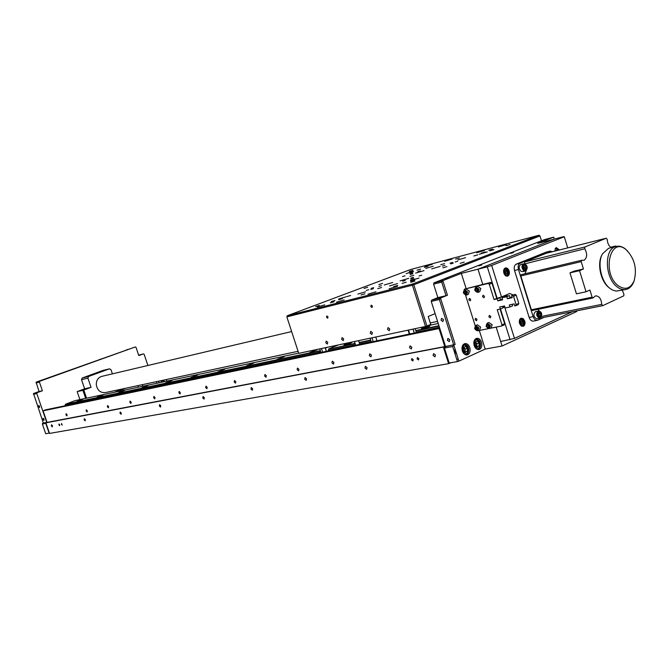 <?xml version="1.0" encoding="UTF-8"?>
<svg xmlns="http://www.w3.org/2000/svg" width="669" height="669" viewBox="0 0 669 669"><rect width="100%" height="100%" fill="white"/><g stroke="black" fill="none" stroke-linecap="round" stroke-linejoin="round"><path stroke-width="1" d="M411.853 347.203L411.335 348.992L409.545 347.654L410.064 345.865L411.853 347.203M371.437 355.122L370.969 356.836L369.296 355.54L369.765 353.817L371.437 355.122M333.906 362.464L333.488 364.12L331.916 362.857L332.334 361.201L333.906 362.464M298.951 369.313L298.583 370.902L297.103 369.673L297.479 368.084L298.951 369.313M266.329 375.694L265.994 377.232L264.598 376.037L264.941 374.498L266.329 375.694M433.077 355.44L434.95 356.803L435.477 354.996L433.612 353.633L433.077 355.44M51.388 425.927L52.307 426.889L52.425 425.735L51.505 424.773L51.388 425.927M364.956 368.017L366.62 369.321L367.072 367.632L365.399 366.328L364.956 368.017M304.679 379.147L306.185 380.393L306.553 378.805L305.047 377.567L304.679 379.147M250.967 389.065L252.33 390.253L252.648 388.756L251.276 387.577L250.967 389.065M202.799 397.963L204.053 399.092L204.313 397.687L203.067 396.55L202.799 397.963M159.373 405.983L160.518 407.07L160.736 405.732L159.59 404.645L159.373 405.983M120.01 413.25L121.064 414.295L121.248 413.024L120.186 411.987L120.01 413.25M84.16 419.873L85.147 420.868L85.297 419.664L84.311 418.66L84.16 419.873M58.914 424.882L59.625 425.618L59.717 424.731L59.006 423.995L58.914 424.882M61.481 424.405L62.192 425.141L61.581 423.519L61.481 424.405M411.46 359.939L412.832 360.959L413.208 359.621L411.845 358.601L411.46 359.939M417.071 358.91L418.451 359.93L418.836 358.584L417.456 357.564L417.071 358.91M235.814 381.673L235.505 383.153L234.192 381.991L234.493 380.51L235.814 381.673M180.304 392.536L180.061 393.924L178.874 392.82L179.116 391.432L180.304 392.536M131.141 402.161L130.94 403.466L129.861 402.412L130.062 401.116L131.141 402.161M108.595 406.576L108.428 407.839L107.4 406.811L107.567 405.556L108.595 406.576M207.189 387.276L206.922 388.706L205.667 387.568L205.943 386.147L207.189 387.276M154.999 397.495L154.782 398.833L153.653 397.754L153.87 396.416L154.999 397.495M87.279 410.749L87.121 411.97L86.134 410.975L86.293 409.754L87.279 410.749M67.076 414.705L66.942 415.892L65.997 414.922L66.131 413.735L67.076 414.705M442.736 337.694L442 337.837M439.592 327.76L45.676 409.804L43.084 410.833L439.792 328.395M449.944 362.891L448.615 363.652L49.539 433.428L45.902 422.841L444.826 346.751L445.512 346.442L431.237 301.418L431.614 300.138L437.869 297.613L446.014 295.698L441.724 282.101L442.845 280.637L447.452 295.238L446.014 295.698M448.615 363.652L443.396 347.194M445.487 346.366L444.776 346.584L439.073 328.621M43.084 410.833L47.056 422.398L444.776 346.584M43.343 423.051L47.039 422.34M39.019 391.516L33.509 393.531L37.163 392.67L36.803 393.531L46.746 422.457L45.902 422.841M455.823 351.434L455.338 351.526M446.089 353.232L445.353 353.366M455.673 350.966L455.238 351.041M445.947 352.764L445.203 352.898M114.332 392.277L123.865 388.63M125.529 388.279L115.988 391.925M442.995 340.981L443.739 340.839M442.978 340.922L443.723 340.78M455.305 349.803L455.388 351.693L456.367 353.173M450.045 363.2L451.224 362.665M444.015 341.725L443.33 342.035M474.179 345.605C475.291 348.524 476.93 349.837 479.096 349.553C481.555 348.457 482.357 346.032 481.513 342.294C480.409 339.359 478.761 338.046 476.571 338.347C474.137 339.451 473.334 341.876 474.179 345.605M475.534 342.01L476.913 343.615L476.729 346.45M476.771 345.906L476.771 345.48M462.338 350.957C463.45 353.893 465.114 355.214 467.322 354.93C469.83 353.817 470.658 351.367 469.805 347.579C468.685 344.627 467.012 343.306 464.796 343.615C462.304 344.736 461.485 347.186 462.338 350.957M543.755 240.681L540.953 241.492L543.755 240.681M448.263 278.103L445.378 278.931L448.263 278.103M481.705 264.999L478.845 265.827L481.705 264.999M513.491 252.539L510.664 253.359L513.491 252.539M449.844 339.768L449.284 341.625L447.377 340.253L447.946 338.397L449.844 339.768M443.48 319.665L442.886 321.555L441.022 320.192L441.615 318.302L443.48 319.665M567.713 247.881L564.293 236.742L563.741 236.642L554.425 239.076L478.001 269.189L461.342 273.378L466.084 288.448M564.293 236.742L491.665 265.451L501.507 296.944L497.142 298.315L487.291 266.847L478.001 269.189L482.742 284.308L478.001 269.189L554.425 239.076L537.709 243.432L553.681 237.169L544.75 239.51L433.98 282.853L442.845 280.637L461.342 273.378M431.614 300.138L440.503 298.056L447.452 295.238M441.724 282.101L433.604 284.124L433.98 282.853M437.869 297.613L433.604 284.124M444.45 348.056L449.2 363.016L457.445 361.578L452.67 346.5L444.45 348.056L445.512 346.442L453.733 344.878L439.374 299.52L431.237 301.418M439.374 299.52L440.503 298.056L455.179 344.426L453.733 344.878M444.826 346.751L455.179 344.426M452.67 346.5L453.799 345.045L458.892 361.126L457.445 361.578M554.283 239.109L553.681 237.169M502.988 307.606L504.677 307.071L514.469 338.397L500.68 341.508L496.164 327.108L502.084 346.007L576.753 311.511L576.553 310.876M502.084 346.007L485.167 349.084L458.892 361.126M458.19 358.918L456.802 359.546M479.305 330.461L485.167 349.084M454.979 348.766L454.836 351.936L456.701 354.202M43.025 419.413L43.92 420.366L44.037 419.22L43.142 418.267L43.025 419.413M38.618 406.61L39.504 407.555L39.63 406.392L38.735 405.456L38.618 406.61M44.221 379.373L45.801 378.888L44.221 379.373M126.399 349.879L127.955 349.41L126.399 349.879M72.511 369.221L74.083 368.736L72.511 369.221M99.89 359.395L101.454 358.918L99.89 359.395M147.908 365.483L144.144 354.294L143.425 353.876L138.784 355.574L136.024 347.37L135.305 346.943L36.126 382.15L39.036 391.557L42.398 390.763L37.163 392.67M143.425 353.876L138.65 355.172M36.126 382.15L39.78 381.238L39.421 382.091L36.067 382.927M135.305 346.943L39.78 381.238M39.421 382.091L42.398 390.763M33.509 393.531L43.36 423.101L46.746 422.457M36.803 393.531L33.45 394.309M45.994 423.109L42.423 424.179L45.718 433.763L49.414 433.052M42.473 423.377L42.423 424.179M45.81 423.544L49.121 433.161M82.178 389.91L87.463 388.329L82.178 389.91M85.649 398.364L82.906 390.328L83.784 390.044L86.56 398.172M82.906 390.328L77.169 391.616L79.887 399.585M87.915 378.152L81.526 379.674L82.203 378.01L88.601 376.48L87.915 378.152L91.043 387.334L84.629 388.781L77.169 391.616M91.043 387.334L83.784 390.044M81.526 379.674L84.629 388.781M112.409 373.862L110.987 369.681L109.482 368.828L102.993 370.4L82.203 378.01M109.482 368.828L88.601 376.48M298.081 351.292L105.694 392.527C100.659 393.113 97.54 390.579 96.319 384.934C96.169 380.628 97.875 377.801 101.429 376.455L102.039 376.312M103.218 394.986L97.189 397.143L103.218 394.986M82.831 399.301L76.918 401.417L82.831 399.301M443.296 339.451L442.56 339.601M427.282 327.3L421.437 328.538M349.009 343.816L343.958 344.886M428.938 326.681L422.323 328.086M350.589 343.239L344.878 344.443M438.237 323.495L427.483 325.778M298.683 353.132L75.07 400.614L65.512 404.218L64.943 405.79M439.541 327.609L416.386 332.434M409.679 333.831L409.244 333.923M371.278 341.842L359.713 344.251M355.624 345.104L328.195 350.957M320.877 352.346L64.91 405.698M439.433 327.266L416.277 332.1M409.579 333.505L409.135 333.588M371.178 341.516L359.613 343.933M355.523 344.786L328.27 350.472L328.68 349.226L355.164 343.665M320.777 352.036L65.018 405.431M439.048 326.062L415.901 330.921M409.202 332.326L408.767 332.418M370.81 340.387L359.253 342.812M320.426 350.957L65.403 404.486M438.939 325.719L415.792 330.586M409.094 331.991L408.659 332.083M370.71 340.061L359.144 342.495M355.063 343.348L328.68 349.226M320.326 350.656L65.512 404.218M309.872 352.396L317.073 349.82L309.872 352.396M277.234 359.27L284.258 356.753L277.234 359.27M246.669 365.709L253.526 363.25L246.669 365.709M217.994 371.755L224.7 369.347L217.994 371.755M191.033 377.433L197.598 375.083L191.033 377.433M165.644 382.785L172.067 380.485L165.644 382.785M141.694 387.828L147.983 385.578L141.694 387.828M351.083 342.461C352.697 342.536 350.606 343.389 344.819 345.028C343.247 344.945 345.329 344.092 351.083 342.461M429.038 325.945C431.196 325.937 429.072 326.832 422.674 328.63C420.55 328.63 422.674 327.735 429.038 325.945M124.718 390.428L118.572 392.628L124.718 390.428M375.769 337.009L376.99 340.797M408.048 330.16L409.294 334.065M371.981 337.812L373.193 341.583M408.483 330.068L409.729 333.973M413.007 329.106L414.253 333.037M370.108 338.205L371.32 341.976M416.427 332.577L415.173 328.646M414.328 333.02L413.074 329.089M326.439 351.325L325.268 347.721M322.609 352.12L321.438 348.532M326.296 351.35L325.126 347.746M355.665 345.237L354.47 341.524M359.755 344.384L358.559 340.655M325.41 348.148L327.45 347.253M319.757 348.892L320.919 352.471M338.481 344.911L328.788 348.875M507.294 295.74L504.133 296.442M503.966 295.907L504.242 296.81M484.49 296.283L483.996 297.738L482.558 296.718L483.043 295.263L484.49 296.283M490.803 316.429L490.335 317.859L488.872 316.83L489.34 315.4L490.803 316.429M470.733 299.403L470.257 300.841L468.844 299.837L469.32 298.399L470.733 299.403M476.989 319.314L476.537 320.719L475.099 319.707L475.559 318.293L476.989 319.314M489.976 328.337L501.516 326.046L501.993 324.875L497.234 309.688L500.387 309.011L499.751 306.979L504.51 305.959L505.154 307.999L509.954 306.971L509.31 304.922L514.152 303.877L514.796 305.942L515.607 305.766L516.092 304.562L518.776 303.4L516.209 295.163L513.524 296.317L512.387 295.464L511.576 295.639L512.22 297.705L507.386 298.767L506.751 296.718L501.959 297.78L502.595 299.829L497.845 300.874L497.201 298.842L494.056 299.545L496.749 298.407L491.991 283.196L489.282 284.3L488.186 283.472L464.462 289.108L464.202 289.811M488.186 283.472L490.887 282.368L464.462 289.108M478.477 330.628L488.311 328.671M501.993 324.875L504.66 323.687L504.183 324.858L501.516 326.046M504.66 323.687L500.086 309.078M500.387 309.011L503.071 307.857L502.603 306.369M509.954 306.971L512.638 305.808L512.17 304.311M518.776 303.4L518.283 304.596L515.607 305.766M516.092 304.562L513.524 296.317M512.387 295.464L515.08 294.318L516.209 295.163M515.08 294.318L511.576 295.639M512.061 297.187L510.079 297.621L509.444 295.573L501.959 297.78M507.386 298.767L510.079 297.621M506.751 296.718L509.444 295.573M494.056 299.545L489.282 284.3M497.201 298.842L499.894 297.705L497.142 298.315M497.845 300.874L500.529 299.737L499.894 297.705M502.436 299.311L500.529 299.737M490.887 282.368L491.991 283.196M465.557 295.138L475.216 325.828M488.671 325.234L489.098 326.138M477.315 289.008L477.716 289.953M463.701 347.395L464.913 349.026L464.704 351.635M463.333 344.493L464.11 344.284M467.43 348.49L467.246 351.426L465.281 352.312L463.517 350.263L463.709 347.32L465.666 346.442L467.43 348.49L465.172 348.909L464.98 351.835L467.246 351.426M463.776 347.295L465.172 348.909M463.742 344.351C466.444 344.401 468.049 345.597 468.551 347.947C469.27 351.468 468.434 353.692 466.034 354.62L465.264 354.695M475.5 342.135L476.654 343.732L476.479 346.274M475.149 339.208L475.868 339.016M479.18 343.189L478.996 346.09L477.072 346.968L475.325 344.928L475.508 342.018L477.44 341.148L479.18 343.189L476.913 343.615M476.696 346.525L478.996 346.09M475.525 339.083C478.134 339.091 479.723 340.287 480.267 342.662C480.986 346.141 480.166 348.34 477.808 349.26L477.089 349.327M466.201 293.44L465.515 292.93L466.209 293.373M465.515 292.93L465.348 291.115M465.114 291.759L465.047 291.191M466.109 289.016L469.354 291.166L468.292 294.352L466.694 295.004M465.097 293.85L464.169 292.729L464.319 291.358L465.398 291.107L466.335 292.228L466.184 293.599L465.097 293.85M477.457 290.973L476.403 288.515M477.49 286.324L480.794 288.481L479.715 291.701L478.109 292.353M476.495 291.199L475.542 290.07L475.701 288.673L476.813 288.414L477.758 289.543L477.599 290.94L476.495 291.199M476.571 327.007L476.462 328.144L477.507 329.19M476.395 327.492L476.445 327.032M476.387 327.584L476.303 327.057M477.298 324.858L480.635 327.032L479.648 330.11L478.051 330.821M477.474 329.466L476.378 329.683L475.442 328.554L475.6 327.2L476.696 326.982L477.633 328.111L477.474 329.466L476.989 328.947M488.905 327.183L487.751 324.741M488.763 322.517L492.167 324.708L491.155 327.818L489.557 328.529M487.86 327.392L486.907 326.246L487.074 324.883L488.186 324.657L489.139 325.795L488.98 327.166L487.86 327.392M163.085 381.113L162.843 380.485M162.826 380.485L163.044 381.129L162.826 380.485M162.207 382.108L161.681 380.527M164.382 381.648L163.846 380.067M161.505 382.258L160.978 380.678M158.67 381.171L156.513 381.639M159.08 382.768L158.561 381.213M166.255 379.549L166.79 381.138M156.922 383.228L156.395 381.681M503.857 273.119C504.727 275.402 505.973 276.406 507.604 276.13C509.243 275.31 509.753 273.596 509.142 270.978C508.273 268.687 507.018 267.684 505.379 267.968C503.749 268.787 503.239 270.502 503.857 273.119M505.823 273.763L507.077 273.437L505.931 273.905L504.886 272.626L504.986 270.878L506.132 270.418L507.177 271.698L507.077 273.437M507.177 271.698L505.605 272.082L505.112 270.828M519.554 323.445L521.051 325.82L523.116 326.38C524.831 325.586 525.382 323.821 524.764 321.095L523.258 318.72L521.193 318.16C519.479 318.962 518.935 320.727 519.554 323.445M521.402 323.888L521.218 322.149L522.815 321.856L522.723 323.612L521.594 324.122L520.557 322.868L520.658 321.112L521.787 320.61L522.815 321.856M510.104 339.752L500.471 308.978M501.507 296.944L509.736 293.474L513.19 294.954M506.232 294.945L507.537 295.999M504.485 305.959L502.712 306.728M514.469 338.397L572.463 311.695M487.291 266.847L491.665 265.451M559.51 249.947L556.19 247.563L554.576 251.176M581.57 260.291L581.202 261.629L520.842 275.954L521.218 274.666L581.57 260.291L584.079 260.258C587.24 257.716 587.474 253.886 584.781 248.759L524.722 263.887M526.302 270.46L524.897 273.797M532.315 310.483L531.362 309.772L592.107 297.178L593.01 297.956L595.435 295.89C599.106 295.874 601.205 298.7 601.74 304.37L602.769 305.649L623.809 295.823L623.884 294.067L622.237 290.246M615.137 246.702L610.856 247.363M611.324 247.63C608.815 246.075 607.469 243.365 607.268 239.494L606.29 238.206L584.89 246.995L584.781 248.759M606.256 238.223L546.18 253.292M616.408 246.376L615.43 246.259M602.56 305.691L541.831 317.792L541.137 317.432M537.918 309.337L539.49 311.169M581.202 261.629L583.452 268.98L573.902 271.188L569.988 272.86L576.435 293.825L586.036 291.784L589.916 290.037L592.107 297.178M583.452 268.98L579.546 270.661L586.036 291.784M569.988 272.86L579.546 270.661M520.842 275.954L531.362 309.772M524.538 263.628L524.663 261.939L584.89 246.995M552.594 251.678L550.027 251.168L520.173 263.185C518.291 264.288 517.722 266.396 518.475 269.523L533.126 316.621C534.138 319.33 535.601 320.551 537.516 320.292L544.073 317.34M518.475 269.523L514.528 270.485C513.784 267.366 514.352 265.259 516.234 264.163L520.173 263.185M514.528 270.485L529.137 317.424L533.126 316.621M537.224 320.351L533.536 321.078C531.612 321.337 530.149 320.125 529.137 317.424M550.027 251.168L546.648 252.021M546.08 252.163L516.234 264.163M546.071 253.317L524.663 261.939M626.326 249.88L626.318 249.872C610.245 235.429 601.381 273.261 618.231 285.713C625.206 290.371 630.499 288.707 634.128 280.721C637.189 268.754 634.588 258.468 626.326 249.88L627.706 251.134M634.271 280.319L633.844 281.599C632.23 285.763 629.797 288.347 626.544 289.351C623.458 290.17 620.314 289.334 617.111 286.859C604.876 278.12 603.956 249.244 615.714 246.568C618.976 245.607 622.287 246.468 625.632 249.152M625.398 289.585L616.074 291.107L612.653 290.095L609.936 288.381C601.147 281.925 597.099 263.126 602.485 253.835L608.581 248.291L609.727 248.015M609.216 287.821L609.049 287.687C600.695 281.549 596.848 263.703 601.966 254.864L602.142 254.529M504.192 268.921L507.403 270.117M508.181 273.353L506.609 275.829L505.873 275.887M505.605 272.082L505.53 273.412M555.128 248.425L557.787 249.328M555.805 250.875L556.884 249.93L557.327 250.49M519.98 319.054L523.099 320.359M523.768 323.679L522.121 326.037L521.402 326.071M520.641 321.454L521.226 322.174M525.224 271.037L522.656 271.656L520.758 271.154C518.701 268.42 518.692 266.212 520.725 264.548L520.934 264.498M524.412 268.838L523.635 267.24L524.103 265.727L525.341 265.819L526.11 267.416L525.642 268.93L524.412 268.838M523.978 266.153L525.341 265.819M523.877 266.463L524.521 267.801L526.11 267.416M524.521 267.801L524.279 268.578M523.802 266.714L524.203 268.42M539.749 318.302L536.63 318.87C533.461 316.755 533.068 314.355 535.459 311.67L535.668 311.629M540.502 313.761L540.652 315.559L539.674 316.395L538.537 315.425L538.378 313.627L538.896 314.087L540.502 313.761L539.365 312.799L538.378 313.627M538.896 314.087L539.047 315.86M539.072 315.877L540.652 315.559M538.394 313.803L538.796 315.651M378.922 284.509L382.609 283.422L378.922 284.509M364.045 288.389L367.657 287.319L364.045 288.389M331.255 301.585L334.952 300.49L331.255 301.585M377.734 288.648L381.614 287.503L377.734 288.648M409.972 276.406L413.818 275.277L409.972 276.406M361.034 294.987L364.931 293.842L361.034 294.987M315.659 306.578L319.322 305.49L315.659 306.578M409.319 271.38L412.89 270.318L409.319 271.38M409.428 272.166L413.032 271.096L409.428 272.166M455.631 259.07L459.427 257.958L455.631 259.07M440.754 264.723L444.567 263.594L440.754 264.723M489.9 250.842L493.923 249.662L489.9 250.842M506.04 245.674L510.096 244.486L506.04 245.674M410.733 282.293L414.905 281.072L410.733 282.293M410.59 281.239L414.713 280.043L410.59 281.239M442.895 267.817L446.917 266.638L442.895 267.817M409.528 272.969L413.183 271.89L409.528 272.969M410.465 280.219L414.521 279.032L410.465 280.219M473.819 255.984L477.8 254.814L473.819 255.984M424.33 267.391L427.976 266.312L424.33 267.391M330.335 302.823L334.074 301.719L330.335 302.823M393.648 286.658L397.729 285.462L393.648 286.658M488.746 250.273L492.71 249.111L488.746 250.273M416.971 270.167L420.617 269.089L416.971 270.167M481.329 253.108L485.301 251.945L481.329 253.108M338.673 299.687L342.394 298.583L338.673 299.687M402.102 283.422L406.175 282.226L402.102 283.422M378.863 286.391L381.363 285.655L378.863 286.391M410.273 274.507L412.748 273.78L410.273 274.507M442.36 266.078L444.944 265.317L442.36 266.078M410.766 278.12L413.375 277.351L410.766 278.12M410.875 278.889L413.509 278.112L410.875 278.889M402.638 281.214L405.247 280.453L402.638 281.214M366.261 290.421L368.744 289.685L366.261 290.421M370.785 289.443L373.294 288.707L370.785 289.443M417.908 271.622L420.375 270.886L417.908 271.622M410.181 273.83L412.631 273.103L410.181 273.83M450.028 263.16L452.604 262.399L450.028 263.16M455.146 261.989L457.755 261.228L455.146 261.989M371.178 288.381L373.653 287.653L371.178 288.381M419.045 275.971L421.687 275.202L419.045 275.971M450.672 263.895L453.289 263.126L450.672 263.895M402.537 276.54L404.988 275.812L402.537 276.54M384.249 284.994L392.661 282.519L384.249 284.994M415.692 273.086L424.021 270.627L415.692 273.086M431.664 268.888L440.177 266.387L431.664 268.888M400.129 280.88L408.717 278.354L400.129 280.88M325.786 342.787L327.333 344.042L327.768 342.352L326.221 341.098L325.786 342.787M370.793 306.544L372.048 307.523L372.449 306.143L371.195 305.156L370.793 306.544M326.514 317.257L327.676 318.21L328.027 316.897L326.865 315.944L326.514 317.257M341.625 339.35L343.214 340.621L343.674 338.907L342.085 337.636L341.625 339.35M370.241 333.145L371.905 334.441L372.407 332.677L370.735 331.372L370.241 333.145M387.518 329.399L389.233 330.712L389.751 328.914L388.037 327.593L387.518 329.399M338.631 299.026L346.024 296.835L338.631 299.026M357.915 294.067L365.517 291.826L357.915 294.067M389.559 285.931L397.503 283.597L389.559 285.931M410.841 280.462L419.02 278.07L410.841 280.462M389.141 288.765L397.369 286.365L389.141 288.765M367.958 294.159L375.953 291.818L367.958 294.159M336.482 302.171L344.125 299.913L336.482 302.171M317.307 307.046L324.749 304.847L317.307 307.046M424.991 266.505L432.207 264.364L424.991 266.505M444.626 261.278L452.043 259.087L444.626 261.278M476.746 252.723L484.481 250.44L476.746 252.723M498.288 246.978L506.241 244.645L498.288 246.978M479.305 254.245L487.308 251.904L479.305 254.245M457.805 259.932L465.582 257.649L457.805 259.932M425.76 268.411L433.211 266.212L425.76 268.411M406.175 273.588L413.442 271.438L406.175 273.588M346.902 296.584L350.623 295.481L346.902 296.584M460.113 263.318L464.227 262.123L460.113 263.318M286.85 316.889L298.75 353.341L425.517 326.455L412.405 285.211L286.85 316.889L287.244 315.76L412.79 283.94L538.971 235.237L410.582 269.532L287.244 315.76M541.472 240.79L539.975 235.948L413.818 284.76L412.405 285.211L412.79 283.94L413.818 284.76L426.931 326.012L425.517 326.455M435.109 313.636L428.227 316.496L430.736 324.406L426.931 326.012M539.975 235.948L538.971 235.237M142.346 384.675L142.865 386.214M138.391 387.167L137.873 385.628M468.359 348.072C464.721 343.498 462.797 344.359 462.58 350.681C466.234 355.256 468.158 354.386 468.359 348.072M480.083 342.779C476.495 338.23 474.605 339.083 474.413 345.338C478.009 349.879 479.899 349.026 480.083 342.779M467.037 292.06C464.888 289.292 463.692 289.577 463.466 292.897C465.616 295.665 466.803 295.38 467.037 292.06M463.441 292.863L464.503 289.669L467.581 291.893L466.519 295.079L463.45 292.897M478.477 289.376C476.295 286.591 475.074 286.876 474.831 290.237C477.005 293.022 478.226 292.738 478.477 289.376M474.798 290.195L475.893 286.968L479.021 289.209L477.934 292.428L474.814 290.237M478.343 327.969C476.186 325.184 474.982 325.418 474.739 328.696C476.888 331.481 478.092 331.247 478.343 327.969M474.706 328.638L475.692 325.56L478.879 327.802L477.9 330.879L474.722 328.696M489.867 325.652C487.676 322.834 486.447 323.085 486.187 326.388C488.37 329.207 489.599 328.964 489.867 325.652M486.154 326.338L487.166 323.219L490.41 325.485L489.399 328.596L486.171 326.397M541.622 316.412L601.74 304.37M508.014 271.355C505.48 268.01 504.158 268.545 504.05 272.969C506.584 276.305 507.905 275.77 508.014 271.355M558.381 250.223C556.524 247.873 555.32 248.174 554.768 251.134M523.635 321.488C521.134 318.21 519.838 318.795 519.729 323.244C522.238 326.514 523.543 325.928 523.635 321.488M526.963 268.679L525.441 270.987L523.534 270.485C521.477 267.742 521.469 265.534 523.501 263.862L525.424 264.372M525.683 264.715C522.564 264.28 522.029 266.028 524.07 269.95C527.18 270.368 527.716 268.629 525.683 264.715M525.7 264.64L526.118 265.158M541.547 316.052L539.431 318.31C536.262 316.194 535.869 313.786 538.261 311.093L538.804 311.043M539.247 311.478C536.705 313.385 536.889 315.459 539.791 317.716C542.325 315.81 542.149 313.728 539.247 311.478M539.005 311.068L540.803 312.465M430.276 322.951L437.568 321.388M101.429 376.455L291.642 331.556M466.276 288.949L464.503 289.669L463.341 292.913L466.519 295.079M477.666 286.248L475.893 286.968L474.706 290.246L477.934 292.428M477.449 324.791L475.692 325.56L474.614 328.696L477.9 330.879M488.922 322.45L487.166 323.219L486.062 326.397L489.399 328.596M532.248 310.508L592.951 297.973M546.096 253.308L606.29 238.206M610.672 247.237L615.714 246.008M541.831 317.792L602.635 305.691M550.169 251.118L546.23 252.113M615.714 246.568L608.581 248.291M634.128 280.721L633.844 281.599M506.609 275.829C508.34 274.616 508.85 273.103 508.131 271.296C507.972 269.732 506.818 268.863 504.652 268.687M558.498 250.198L555.462 248.266M522.121 326.037C523.894 324.983 524.437 323.436 523.752 321.413C523.71 320.016 522.606 319.163 520.44 318.854M520.725 264.548L523.501 263.862L525.65 264.422C527.774 266.638 527.699 268.829 525.441 270.987M535.459 311.67L538.913 311.035C542.216 312.281 542.567 314.689 539.958 318.26"/></g></svg>
